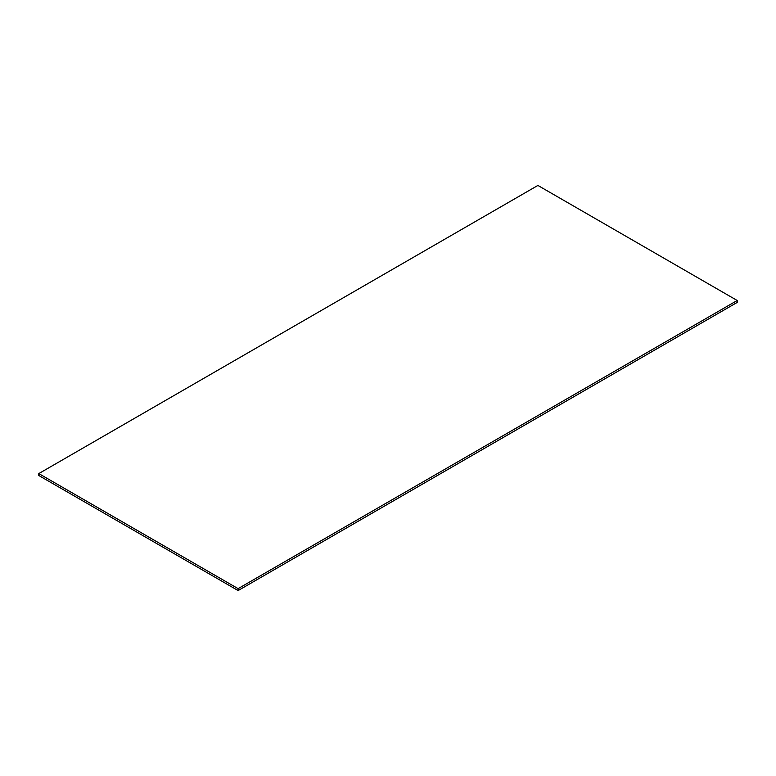 <?xml version="1.0" encoding="UTF-8"?>
<svg xmlns="http://www.w3.org/2000/svg" width="776" height="776" viewBox="0 0 776 776"><rect width="100%" height="100%" fill="white"/><g stroke="black" fill="none" stroke-linecap="round" stroke-linejoin="round"><path stroke-width="1.16" d="M38.8 475.504L38.8 473.583L238.106 588.644L238.106 590.565L38.8 475.504M238.106 588.644L737.2 300.496L737.2 302.417L238.106 590.565M737.2 300.496L537.894 185.435L38.8 473.583"/></g></svg>
